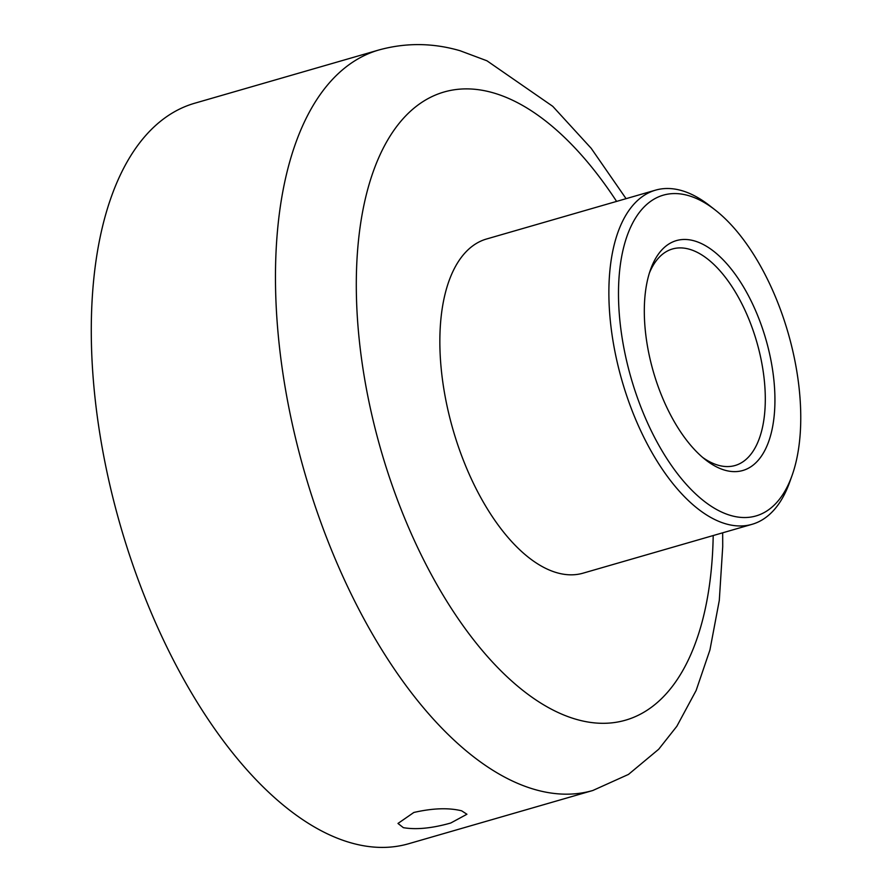 <?xml version="1.0" encoding="UTF-8"?>
<svg xmlns="http://www.w3.org/2000/svg" width="892" height="892" viewBox="0 0 892 892"><rect width="100%" height="100%" fill="white"/><g stroke="black" fill="none" stroke-linecap="round" stroke-linejoin="round"><path stroke-width="1.34" d="M450.772 823.004L466.929 814.251L461.655 810.817C448.643 807.617 432.709 808.163 413.843 812.467L397.977 823.45L403.362 827.664C416.241 829.861 432.04 828.311 450.772 823.004M626.072 198.671L591.206 148.328L552.761 106.338L486.943 60.79L460.038 50.721C432.821 42.805 405.737 42.571 378.788 50.008L194.601 103.26A385.4 188.558 73.9 0 0 106.639 470.452A385.4 188.558 73.9 0 0 350.913 842.828A385.4 188.558 73.9 0 0 408.659 843.732L592.834 790.49L628.481 774.412L658.709 749.235L676.838 726.278L696.128 690.497L709.943 649.933L719.298 600.394L722.721 546.64L722.665 532.814M724.928 470.218A119.651 58.538 -106.1 0 1 705.583 459.826A119.651 58.538 -106.1 0 1 650.569 269.507A119.651 58.538 -106.1 0 1 694.322 240.885A119.651 58.538 -106.1 0 1 773.13 373.67A119.651 58.538 -106.1 0 1 724.928 470.218M702.751 457.507A112.693 55.137 73.9 0 0 718.205 465.234A112.693 55.137 73.9 0 0 735.097 465.501A112.693 55.137 73.9 0 0 760.809 358.127A112.693 55.137 73.9 0 0 689.382 249.236A112.693 55.137 73.9 0 0 672.501 248.968A112.693 55.137 73.9 0 0 649.409 272.985M730.972 515.554A166.96 81.685 73.9 0 0 792.029 475.603A166.96 81.685 73.9 0 0 715.261 210.044A166.96 81.685 73.9 0 0 688.278 195.549A166.96 81.685 73.9 0 0 621.01 330.263A166.96 81.685 73.9 0 0 730.972 515.554M792.029 475.603L789.632 482.293A173.918 85.086 -106.1 0 1 752.09 524.306A173.918 85.086 -106.1 0 1 726.032 523.905A173.918 85.086 -106.1 0 1 615.803 355.863A173.918 85.086 -106.1 0 1 655.497 190.163A173.918 85.086 -106.1 0 1 681.555 190.565A173.918 85.086 -106.1 0 1 709.664 205.673L715.261 210.044M752.09 524.306L583.067 573.166A173.918 85.086 -106.1 0 1 557.009 572.764A173.918 85.086 -106.1 0 1 446.78 404.723A173.918 85.086 -106.1 0 1 486.475 239.023L655.497 190.163M378.788 50.008A385.4 188.558 73.9 0 0 290.825 417.211A385.4 188.558 73.9 0 0 535.088 789.587A385.4 188.558 73.9 0 0 592.834 790.49M616.595 201.402A326.963 159.969 73.9 0 0 492.964 92.757A326.963 159.969 73.9 0 0 361.238 356.577A326.963 159.969 73.9 0 0 576.578 719.431A326.963 159.969 73.9 0 0 713.199 535.557"/></g></svg>
